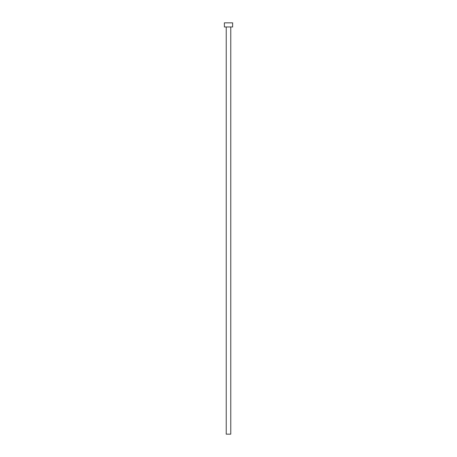 <?xml version="1.0" encoding="UTF-8"?>
<svg xmlns="http://www.w3.org/2000/svg" width="457" height="457" viewBox="0 0 457 457"><rect width="100%" height="100%" fill="white"/><g stroke="black" fill="none" stroke-linecap="round" stroke-linejoin="round"><path stroke-width="0.69" d="M230.768 26.969L230.768 434.15L226.232 434.15L226.232 26.969M232.619 26.969L224.381 26.969L224.381 22.85L232.619 22.85L232.619 26.969"/></g></svg>

